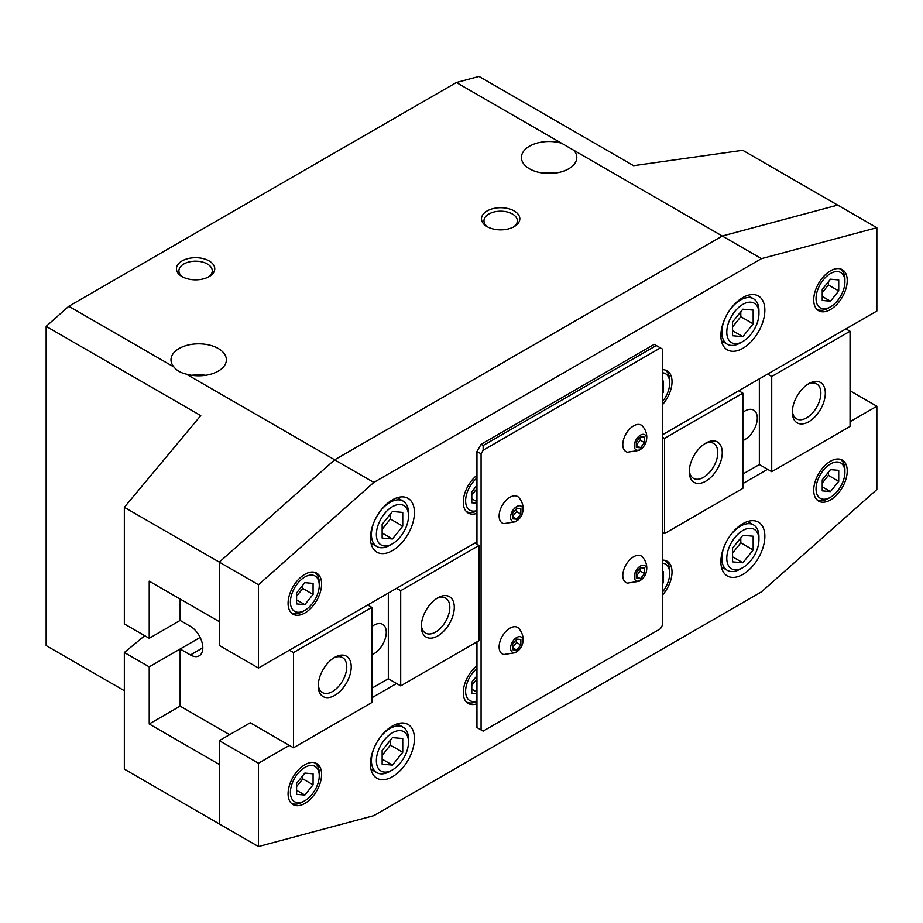 <?xml version="1.0" encoding="UTF-8"?>
<svg xmlns="http://www.w3.org/2000/svg" width="923" height="923" viewBox="0 0 923 923"><rect width="100%" height="100%" fill="white"/><g stroke="black" fill="none" stroke-linecap="round" stroke-linejoin="round"><path stroke-width="1.38" d="M205.679 375.292A27.69 15.991 0 0 0 191.696 375.292M219.293 621.606L219.282 562.119L124.34 507.304L200.752 415.615L46.15 326.361L68.787 306.286L173.939 366.996A27.69 15.991 180 0 1 170.997 359.82A27.69 15.991 180 0 1 179.108 348.513A27.69 15.991 180 0 1 209.279 345.04A27.69 15.991 180 0 1 226.377 359.82A27.69 15.991 180 0 1 218.266 371.115A27.69 15.991 180 0 1 186.25 374.103L334.668 459.792L722.271 236.011L573.852 150.322A27.69 15.991 180 0 1 576.794 157.498A27.69 15.991 180 0 1 568.683 168.805A27.69 15.991 180 0 1 538.501 172.278A27.69 15.991 180 0 1 521.414 157.498A27.69 15.991 180 0 1 529.525 146.192A27.69 15.991 180 0 1 561.542 143.215L456.389 82.505L479.025 76.436L633.616 165.69L742.727 150.287L837.669 205.114L722.328 236L334.691 459.804L219.293 562.13L334.611 459.85L373.861 482.417L258.463 584.744L219.293 562.13L334.668 459.792M68.787 306.286L456.389 82.505M514.226 226.62A19.175 11.076 180 0 1 487.102 226.62A19.175 11.076 180 0 1 487.102 210.963A19.175 11.076 180 0 1 514.226 210.963A19.175 11.076 180 0 1 514.226 226.62L514.226 226.62M209.152 276.6A19.175 11.076 180 0 1 182.039 276.6A19.175 11.076 180 0 1 182.039 260.944A19.175 11.076 180 0 1 209.152 260.944A19.175 11.076 180 0 1 209.152 276.6L209.152 276.6M556.096 172.97A27.69 15.991 0 0 0 542.113 172.97M561.542 143.215L573.852 150.322M513.28 227.127A16.683 9.634 0 0 0 517.341 220.828A16.683 9.634 0 0 0 507.05 211.932A16.683 9.634 0 0 0 488.867 214.021A16.683 9.634 0 0 0 483.987 220.828A16.683 9.634 0 0 0 488.048 227.127M208.206 277.108A16.683 9.634 0 0 0 212.278 270.808A16.683 9.634 0 0 0 201.975 261.913A16.683 9.634 0 0 0 183.792 264.001A16.683 9.634 0 0 0 178.912 270.808A16.683 9.634 0 0 0 182.973 277.108M722.271 236.011L837.669 205.091L722.34 236.011M219.316 562.119L219.293 645.431L258.463 668.044L258.463 584.744M186.25 374.103C180.827 372.892 176.731 370.527 173.939 366.996M373.861 482.417L761.452 258.636L722.294 236.023M837.68 205.102L876.85 227.716L761.452 258.636M662.472 434.791L876.85 311.028L876.85 227.716M124.34 690.716L46.15 645.581L46.15 326.361M219.282 764.429L149.214 723.978L149.214 666.856L124.34 652.503L124.34 769.124L219.282 823.939L219.282 764.429M258.463 846.564L258.463 763.252L219.293 740.638L219.282 823.939L258.463 846.564L373.861 815.644L761.452 591.862L876.85 489.536L876.85 406.235L850.048 390.764M219.293 740.638L250.214 722.79L293.502 747.78L371.831 702.565L371.831 607.357L367.712 604.969M124.34 507.304L124.34 623.936L149.214 638.289L180.135 620.441L190.438 626.394A17.491 10.095 60 0 1 201.872 641.808A17.491 10.095 60 0 1 199.183 655.826A17.491 10.095 60 0 1 190.438 654.961L180.135 649.007L200.153 637.447L149.214 666.856M124.34 652.503L144.715 635.705M149.214 723.978L180.135 706.13L180.135 649.007M149.214 638.289L149.214 581.167L219.282 621.617M660.418 347.913L483.144 450.262L483.144 445.497L656.288 345.537L662.472 349.102L662.472 625.206L660.418 628.782L483.144 731.12L476.96 727.555L476.96 703.73A23.698 13.683 -60 0 1 468.203 703.453A23.698 13.683 -60 0 1 463.288 692.596A23.698 13.683 -60 0 1 476.96 665.691L476.96 641.866M258.463 763.252L289.384 745.403M371.831 697.8L396.567 683.516M742.865 483.583L767.601 469.299M850.048 421.707L876.85 406.235M662.472 560.134A23.698 13.683 -60 0 1 667.11 561.242A23.698 13.683 -60 0 1 672.025 572.087A23.698 13.683 -60 0 1 662.472 595.07M288.08 793.757A23.698 13.683 -60 0 1 298.429 769.909A23.698 13.683 -60 0 1 316.693 763.552A23.698 13.683 -60 0 1 321.596 774.409A23.698 13.683 -60 0 1 311.259 798.257A23.698 13.683 -60 0 1 292.995 804.602A23.698 13.683 -60 0 1 288.08 793.757M813.717 490.286A23.698 13.683 -60 0 1 824.054 466.438A23.698 13.683 -60 0 1 842.318 460.092A23.698 13.683 -60 0 1 847.233 470.938A23.698 13.683 -60 0 1 836.884 494.786A23.698 13.683 -60 0 1 818.62 501.131A23.698 13.683 -60 0 1 813.717 490.286M720.886 561.738A31.094 17.952 -60 0 1 734.454 530.448A31.094 17.952 -60 0 1 758.406 522.118A31.094 17.952 -60 0 1 764.855 536.344A31.094 17.952 -60 0 1 751.276 567.633A31.094 17.952 -60 0 1 727.324 575.964A31.094 17.952 -60 0 1 720.886 561.738M370.458 764.048A31.094 17.952 -60 0 1 384.037 732.758A31.094 17.952 -60 0 1 407.989 724.428A31.094 17.952 -60 0 1 414.427 738.665A31.094 17.952 -60 0 1 400.859 769.944A31.094 17.952 -60 0 1 376.907 778.274A31.094 17.952 -60 0 1 370.458 764.048M476.96 703.73L476.96 693.646L471.803 693.185L471.803 682.189L476.96 675.774L476.96 665.691M466.334 701.93L466.277 701.907A23.317 13.464 120 0 0 466.334 701.93A23.317 13.464 120 0 0 476.96 701.33M476.96 668.437A20.41 11.78 120 0 0 465.619 691.258A20.41 11.78 120 0 0 476.96 700.984M476.96 692.135L471.803 689.158M471.803 685.408L476.96 678.993M476.96 693.646L476.96 675.774M662.472 592.035A20.41 11.78 120 0 0 669.694 573.437L669.694 571.06A23.317 13.464 120 0 0 664.86 560.376A23.317 13.464 120 0 0 664.814 560.353L664.86 560.376M662.472 571.418L663.51 571.51L663.51 582.505L662.472 583.786M669.694 573.437A20.41 11.78 120 0 0 662.472 563.168M663.51 582.505L662.472 581.905M291.126 803.091L291.068 803.056A23.317 13.464 120 0 0 291.126 803.091A23.317 13.464 120 0 0 302.779 801.937L304.844 800.737A20.41 11.78 120 0 0 319.266 775.747L319.266 773.37A23.317 13.464 120 0 0 314.443 762.698A23.317 13.464 120 0 0 314.385 762.663L314.443 762.698M319.266 775.747A20.41 11.78 120 0 0 304.844 767.417A20.41 11.78 120 0 0 290.41 792.407A20.41 11.78 120 0 0 304.844 800.737M304.844 773.082L313.082 773.82L313.082 784.815L304.844 795.072L296.595 794.334L296.595 783.339L304.844 773.082M304.844 795.072L296.595 790.319M296.595 786.558L302.779 778.862L302.779 775.655M313.082 784.815L302.779 778.862M816.751 499.62L816.705 499.585A23.317 13.464 120 0 0 816.751 499.62A23.317 13.464 120 0 0 828.416 498.466L830.469 497.278A20.41 11.78 120 0 0 844.903 472.276L844.903 469.899A23.317 13.464 120 0 0 840.068 459.227A23.317 13.464 120 0 0 840.022 459.192L840.068 459.227M844.903 472.276A20.41 11.78 120 0 0 830.469 463.946A20.41 11.78 120 0 0 816.047 488.948A20.41 11.78 120 0 0 830.469 497.278M830.469 469.622L838.719 470.349L838.719 481.344L830.469 491.601L822.231 490.863L822.231 479.879L830.469 469.622M830.469 491.601L822.231 486.848M822.231 483.087L828.404 475.403L828.404 472.184M838.719 481.344L828.404 475.403M724.809 544.997A26.236 15.149 120 0 0 721.844 558.323A26.236 15.149 120 0 0 727.278 570.333A26.236 15.149 120 0 0 740.396 569.029L742.865 567.61A22.74 13.13 120 0 0 758.948 539.759L758.948 536.898A26.236 15.149 120 0 0 753.514 524.887A26.236 15.149 120 0 0 730.335 535.421M758.948 539.759A22.74 13.13 120 0 0 742.865 530.471A22.74 13.13 120 0 0 726.793 558.323A22.74 13.13 120 0 0 742.865 567.61M742.865 535.294L753.168 536.217L753.168 549.958L742.865 562.788L732.562 561.865L732.562 548.124L742.865 535.294M742.865 562.788L732.562 556.834M732.562 553.073L740.8 542.816L740.8 537.867M753.168 549.958L740.8 542.816M374.392 747.307A26.236 15.149 120 0 0 371.427 760.633A26.236 15.149 120 0 0 376.861 772.643A26.236 15.149 120 0 0 389.979 771.351L392.448 769.92A22.74 13.13 120 0 0 408.52 742.069L408.52 739.219A26.236 15.149 120 0 0 403.086 727.209A26.236 15.149 120 0 0 379.907 737.742M408.52 742.069A22.74 13.13 120 0 0 392.448 732.793A22.74 13.13 120 0 0 376.365 760.633A22.74 13.13 120 0 0 392.448 769.92M392.448 737.615L402.751 738.527L402.751 752.28L392.448 765.098L382.145 764.175L382.145 750.434L392.448 737.615M392.448 765.098L382.145 759.144M382.145 755.395L390.383 745.138L390.383 740.177M402.751 752.28L390.383 745.138M643.469 446.744L639.189 450.366L627.536 452.212A15.299 8.838 -60 0 1 623.279 440.663A15.299 8.838 -60 0 1 633.616 425.861A15.299 8.838 -60 0 1 642.57 426.172C646.723 431.191 647.796 436.694 645.8 442.694A8.745 5.053 120 0 0 640.424 435.148A8.745 5.053 120 0 0 634.239 445.855A8.745 5.053 120 0 0 640.424 449.432A8.745 5.053 120 0 0 643.469 446.744A8.745 5.053 120 0 0 645.8 442.694M643.469 577.66L639.189 581.282L627.536 583.117A15.299 8.838 -60 0 1 623.279 571.568A15.299 8.838 -60 0 1 633.616 556.777A15.299 8.838 -60 0 1 642.57 557.077C646.723 562.095 647.796 567.61 645.8 573.61A8.745 5.053 120 0 0 640.424 566.053A8.745 5.053 120 0 0 634.239 576.771A8.745 5.053 120 0 0 640.424 580.336A8.745 5.053 120 0 0 643.469 577.66A8.745 5.053 120 0 0 645.8 573.61M519.787 518.149L515.519 521.772L503.854 523.618A15.299 8.838 -60 0 1 499.597 512.069A15.299 8.838 -60 0 1 509.946 497.266A15.299 8.838 -60 0 1 518.888 497.578C523.041 502.597 524.126 508.1 522.13 514.099A8.745 5.053 120 0 0 516.742 506.554A8.745 5.053 120 0 0 510.557 517.261A8.745 5.053 120 0 0 516.742 520.837A8.745 5.053 120 0 0 519.787 518.149A8.745 5.053 120 0 0 522.13 514.099M519.787 649.065L515.519 652.688L503.854 654.522A15.299 8.838 -60 0 1 499.597 642.973A15.299 8.838 -60 0 1 509.946 628.182A15.299 8.838 -60 0 1 518.888 628.482C523.041 633.501 524.126 639.016 522.13 645.015A8.745 5.053 120 0 0 516.742 637.458A8.745 5.053 120 0 0 510.557 648.177A8.745 5.053 120 0 0 516.742 651.742A8.745 5.053 120 0 0 519.787 649.065A8.745 5.053 120 0 0 522.13 645.015M476.96 727.555L481.079 729.931L481.079 453.828L483.144 450.262M640.424 436.787L644.542 437.156L644.542 442.659L640.424 447.782L636.293 447.413L636.293 441.921L640.424 436.787M640.424 447.782L636.293 445.405M636.293 445.105L640.25 440.179L640.25 436.994M644.542 442.659L640.25 440.179M640.424 567.703L644.542 568.072L644.542 573.564L640.424 578.698L636.293 578.329L636.293 572.825L640.424 567.703M640.424 578.698L636.293 576.321M636.293 576.01L640.25 571.095L640.25 567.91M644.542 573.564L640.25 571.095M516.742 508.192L520.86 508.561L520.86 514.065L516.742 519.188L512.623 518.818L512.623 513.326L516.742 508.192M516.742 519.188L512.623 516.811M512.623 516.511L516.58 511.584L516.58 508.4M520.86 514.065L516.58 511.584M516.742 639.108L520.86 639.477L520.86 644.969L516.742 650.104L512.623 649.734L512.623 644.231L516.742 639.108M516.742 650.104L512.623 647.715M512.623 647.415L516.58 642.5L516.58 639.316M520.86 644.969L516.58 642.5M258.463 668.044L476.96 541.893L476.96 451.451L481.079 444.309L654.234 344.348L656.288 345.537M662.472 381.003L663.51 381.095L663.51 392.09L662.472 393.371M663.51 392.09L662.472 391.49M662.472 401.62A20.41 11.78 120 0 0 669.694 383.022A20.41 11.78 120 0 0 662.472 372.754M669.694 383.022L669.694 380.645A23.317 13.464 120 0 0 664.86 369.961A23.317 13.464 120 0 0 664.814 369.938L664.86 369.961M662.472 369.719A23.698 13.683 -60 0 1 667.11 370.827A23.698 13.683 -60 0 1 672.025 381.672A23.698 13.683 -60 0 1 662.472 404.655M476.96 451.451L481.079 453.828M396.567 588.309L400.697 590.697L479.025 545.47L474.895 543.093L476.96 541.893L476.96 544.282M476.96 503.231L471.803 502.77L471.803 491.774L476.96 485.36M476.96 501.72L471.803 498.743M471.803 494.993L476.96 488.579M476.96 478.022A20.41 11.78 120 0 0 465.619 500.843A20.41 11.78 120 0 0 476.96 510.569M466.334 511.515L466.277 511.492A23.317 13.464 120 0 0 466.334 511.515A23.317 13.464 120 0 0 476.96 510.915M476.96 513.315A23.698 13.683 -60 0 1 468.203 513.038A23.698 13.683 -60 0 1 463.288 502.181A23.698 13.683 -60 0 1 476.96 475.276M481.079 444.309L483.144 445.497M288.08 603.342A23.698 13.683 -60 0 1 298.429 579.494A23.698 13.683 -60 0 1 316.693 573.137A23.698 13.683 -60 0 1 321.596 583.994A23.698 13.683 -60 0 1 311.259 607.842A23.698 13.683 -60 0 1 292.995 614.187A23.698 13.683 -60 0 1 288.08 603.342M813.717 299.871A23.698 13.683 -60 0 1 824.054 276.023A23.698 13.683 -60 0 1 842.318 269.678A23.698 13.683 -60 0 1 847.233 280.523A23.698 13.683 -60 0 1 836.884 304.371A23.698 13.683 -60 0 1 818.62 310.716A23.698 13.683 -60 0 1 813.717 299.871M720.886 335.614A31.094 17.952 -60 0 1 734.454 304.325A31.094 17.952 -60 0 1 758.406 295.995A31.094 17.952 -60 0 1 764.855 310.232A31.094 17.952 -60 0 1 751.276 341.522A31.094 17.952 -60 0 1 727.324 349.852A31.094 17.952 -60 0 1 720.886 335.614M370.458 537.924A31.094 17.952 -60 0 1 384.037 506.646A31.094 17.952 -60 0 1 407.989 498.316A31.094 17.952 -60 0 1 414.427 512.542A31.094 17.952 -60 0 1 400.859 543.832A31.094 17.952 -60 0 1 376.907 552.162A31.094 17.952 -60 0 1 370.458 537.924M291.126 612.676L291.068 612.641A23.317 13.464 120 0 0 291.126 612.676A23.317 13.464 120 0 0 302.779 611.522L304.844 610.322A20.41 11.78 120 0 0 319.266 585.332L319.266 582.955A23.317 13.464 120 0 0 314.443 572.283A23.317 13.464 120 0 0 314.385 572.248L314.443 572.283M319.266 585.332A20.41 11.78 120 0 0 304.844 577.002A20.41 11.78 120 0 0 290.41 601.992A20.41 11.78 120 0 0 304.844 610.322M304.844 582.667L313.082 583.405L313.082 594.4L304.844 604.657L296.595 603.919L296.595 592.924L304.844 582.667M304.844 604.657L296.595 599.904M296.595 596.143L302.779 588.447L302.779 585.24M313.082 594.4L302.779 588.447M816.751 309.205L816.705 309.17A23.317 13.464 120 0 0 816.751 309.205A23.317 13.464 120 0 0 828.416 308.051L830.469 306.863A20.41 11.78 120 0 0 844.903 281.861L844.903 279.484A23.317 13.464 120 0 0 840.068 268.812A23.317 13.464 120 0 0 840.022 268.778L840.068 268.812M844.903 281.861A20.41 11.78 120 0 0 830.469 273.531A20.41 11.78 120 0 0 816.047 298.533A20.41 11.78 120 0 0 830.469 306.863M830.469 279.208L838.719 279.934L838.719 290.93L830.469 301.186L822.231 300.46L822.231 289.464L830.469 279.208M830.469 301.186L822.231 296.433M822.231 292.672L828.404 284.988L828.404 281.769M838.719 290.93L828.404 284.988M724.809 318.873A26.236 15.149 120 0 0 721.844 332.211A26.236 15.149 120 0 0 727.278 344.221A26.236 15.149 120 0 0 740.396 342.918L742.865 341.487A22.74 13.13 120 0 0 758.948 313.635L758.948 310.786A26.236 15.149 120 0 0 753.514 298.775A26.236 15.149 120 0 0 730.335 309.309M758.948 313.635A22.74 13.13 120 0 0 742.865 304.359A22.74 13.13 120 0 0 726.793 332.211A22.74 13.13 120 0 0 742.865 341.487M742.865 309.182L753.168 310.105L753.168 323.846L742.865 336.664L732.562 335.741L732.562 322L742.865 309.182M742.865 336.664L732.562 330.711M732.562 326.961L740.8 316.704L740.8 311.743M753.168 323.846L740.8 316.704M374.392 521.183A26.236 15.149 120 0 0 371.427 534.521A26.236 15.149 120 0 0 376.861 546.531A26.236 15.149 120 0 0 389.979 545.228L392.448 543.797A22.74 13.13 120 0 0 408.52 515.957L408.52 513.096A26.236 15.149 120 0 0 403.086 501.085A26.236 15.149 120 0 0 379.907 511.619M408.52 515.957A22.74 13.13 120 0 0 392.448 506.669A22.74 13.13 120 0 0 376.365 534.521A22.74 13.13 120 0 0 392.448 543.797M392.448 511.492L402.751 512.415L402.751 526.156L392.448 538.974L382.145 538.063L382.145 524.31L392.448 511.492M392.448 538.974L382.145 533.033M382.145 529.271L390.383 519.014L390.383 514.053M402.751 526.156L390.383 519.014M742.865 412.385A17.491 10.095 -60 0 1 753.676 410.124A17.491 10.095 -60 0 1 757.298 418.131A17.491 10.095 -60 0 1 742.865 440.548M792.372 410.827A20.168 11.641 120 0 0 796.514 418.834A20.168 11.641 120 0 0 812.055 413.435A20.168 11.641 120 0 0 820.859 393.14A20.168 11.641 120 0 0 816.682 383.91A20.168 11.641 120 0 0 807.671 384.337M792.338 412.177A23.317 13.464 -60 0 1 808.825 383.622A23.317 13.464 -60 0 1 825.312 393.14A23.317 13.464 -60 0 1 808.825 421.707A23.317 13.464 -60 0 1 792.338 412.177M689.308 470.326A20.168 11.641 120 0 0 693.45 478.345A20.168 11.641 120 0 0 708.991 472.934A20.168 11.641 120 0 0 717.794 452.639A20.168 11.641 120 0 0 713.617 443.409A20.168 11.641 120 0 0 704.607 443.836M689.273 471.688A23.317 13.464 -60 0 1 705.76 443.121A23.317 13.464 -60 0 1 722.248 452.639A23.317 13.464 -60 0 1 705.76 481.206A23.317 13.464 -60 0 1 689.273 471.688M767.601 374.103L771.72 376.48L850.048 331.253L850.048 426.461L771.72 471.688L759.352 464.546L742.865 474.064M738.746 390.764L742.865 393.14L742.865 488.348L664.537 533.575L662.472 532.375M662.472 437.167L664.537 438.367L664.537 533.575M759.352 464.546L759.352 378.857M771.72 376.48L771.72 471.688M742.865 393.14L664.537 438.367M850.048 331.253L845.93 328.876M371.831 626.59A17.491 10.095 -60 0 1 382.641 624.34A17.491 10.095 -60 0 1 386.264 632.347A17.491 10.095 -60 0 1 371.831 654.753M318.285 684.543A20.168 11.641 120 0 0 322.415 692.55A20.168 11.641 120 0 0 337.956 687.15A20.168 11.641 120 0 0 346.76 666.856A20.168 11.641 120 0 0 342.583 657.626A20.168 11.641 120 0 0 333.572 658.053M351.225 666.856A23.317 13.464 -60 0 1 334.726 695.423A23.317 13.464 -60 0 1 318.239 685.893A23.317 13.464 -60 0 1 334.726 657.338A23.317 13.464 -60 0 1 351.225 666.856M421.35 625.033A20.168 11.641 120 0 0 425.48 633.051A20.168 11.641 120 0 0 441.021 627.652A20.168 11.641 120 0 0 449.824 607.357A20.168 11.641 120 0 0 445.647 598.127A20.168 11.641 120 0 0 436.637 598.542M454.289 607.357A23.317 13.464 -60 0 1 437.79 635.912A23.317 13.464 -60 0 1 421.303 626.394A23.317 13.464 -60 0 1 437.79 597.827A23.317 13.464 -60 0 1 454.289 607.357M180.135 620.441L180.135 599.027M289.384 650.196L293.502 652.573L371.831 607.357M229.608 734.696L180.135 706.13M400.697 590.697L400.697 685.904L479.025 640.677L479.025 545.47M400.697 685.904L388.329 678.763L371.831 688.281M388.329 593.074L388.329 678.763M293.502 652.573L293.502 747.78M190.438 654.961L202.806 647.819M727.278 570.333L721.405 566.941M753.514 524.887L747.642 521.507M376.861 772.643L370.988 769.263M403.086 727.209L397.225 723.817M727.278 344.221L721.405 340.829M753.514 298.775L747.642 295.383M376.861 546.531L370.988 543.139M403.086 501.085L397.225 497.705"/></g></svg>

